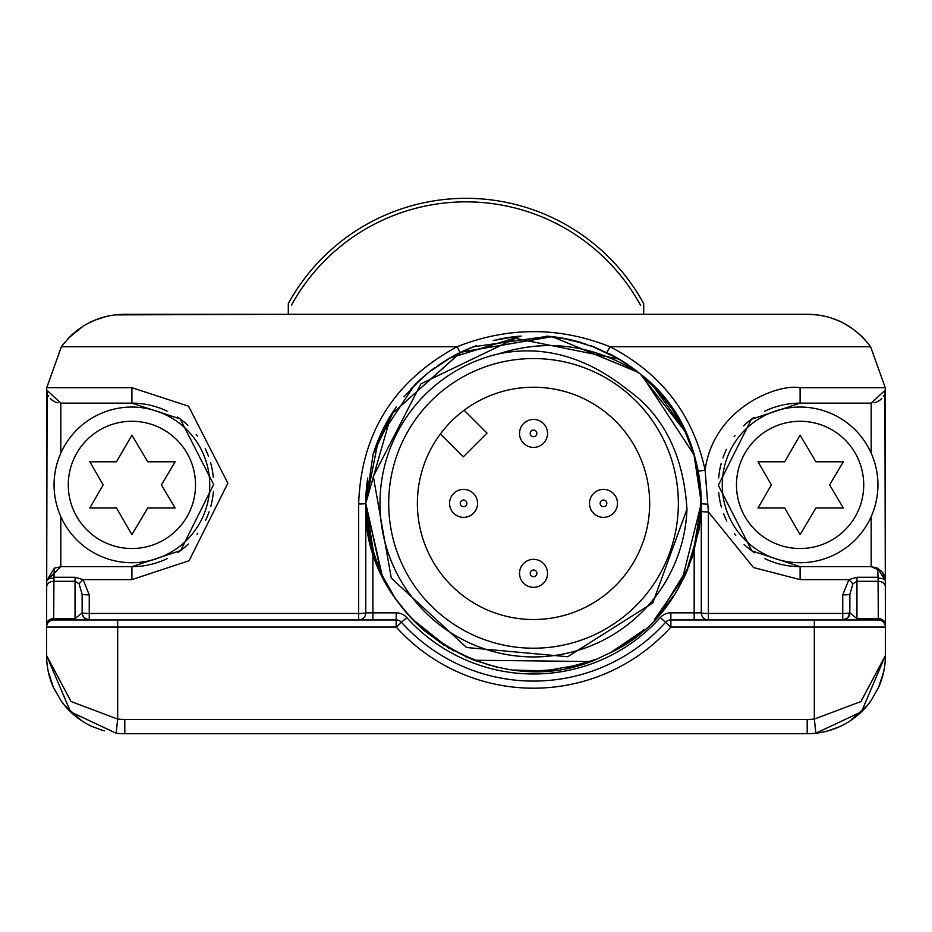 <?xml version="1.0" encoding="UTF-8"?>
<svg xmlns="http://www.w3.org/2000/svg" width="932" height="932" viewBox="0 0 932 932"><rect width="100%" height="100%" fill="white"/><g stroke="black" fill="none" stroke-linecap="round" stroke-linejoin="round"><path stroke-width="1.4" d="M852.931 583.782L856.962 581.3L856.962 577.281L848.889 579.622L852.931 583.782L849.856 594.267L849.856 612.848L849.856 594.267A7.106 0.617 180 0 1 842.749 594.884L848.889 579.622L800.099 579.622L753.487 567.541L708.402 511.948L705.093 470.136C693.093 414.612 661.394 373.476 610.006 346.739L870.616 346.739C854.341 325.419 833.208 314.597 807.205 314.294L643.709 314.294L643.709 303.634A202.594 202.594 0 0 0 288.291 303.634L288.291 314.294L124.795 314.294C98.862 314.573 77.729 325.385 61.384 346.739L457.053 346.739C393.828 381.06 361.022 433.485 358.657 503.991L358.657 613.466A7.106 0.617 180 0 0 365.775 612.848L365.775 503.373A167.76 167.76 0 0 1 367.616 478.547A167.76 167.76 0 0 0 365.775 503.373C360.672 621.632 500.298 710.161 605.089 655.103C714.238 609.26 734.719 445.216 640.261 373.953A167.76 167.76 0 0 1 656.652 389.425A167.76 167.76 0 0 0 640.261 373.953L656.862 389.658M77.531 619.955L53.707 619.955A7.106 7.106 0 0 0 46.6 627.061L46.6 580.857L46.6 655.499L70.517 711.78L116.104 733.204A78.195 78.195 0 0 0 124.795 733.694L807.205 733.694A78.195 78.195 0 0 0 815.896 733.204L861.483 711.792L885.4 655.499L885.4 392.488L885.4 580.857L877.653 568.194L871.187 566.644L800.099 566.644L751.833 550.882L718.351 485.257L751.378 419.249L800.099 403.148L871.187 403.148L871.187 453.185M281.184 314.294L807.205 314.294L816.921 314.9M291.401 305.335A199.04 199.04 0 0 1 640.599 305.335M707.738 504.142A7.106 0.769 -0 0 1 701.295 503.373L701.295 612.848A7.106 0.617 180 0 0 708.402 613.466L708.402 619.955L694.177 619.955L694.177 612.848L670.865 612.848L670.865 619.955A7.106 7.106 0 0 0 665.576 622.308A7.106 7.106 0 0 1 670.865 619.955L878.293 619.955A7.106 7.106 0 0 1 885.4 627.061L884.899 392.675M47.101 392.675L46.6 627.061L46.6 392.488L46.6 580.857L60.813 566.644L60.813 516.608M827.802 730.933L838.998 726.937M850.741 720.448L861.471 711.792M53.31 687.187A78.195 78.195 0 0 1 46.6 655.499L71.053 701.551L117.688 719.073A63.982 63.982 0 0 0 124.795 719.469L807.205 719.469L807.205 733.694A78.195 78.195 0 0 0 871.036 700.666L878.678 687.21M53.322 687.21L60.976 700.678M70.529 711.792L81.259 720.448M92.175 726.564L104.314 730.956M69.003 337.699L82.249 326.876M95.763 319.886L105.351 316.74A78.195 78.195 0 0 0 89.414 322.752L94.4 320.445M115.079 314.9L288.291 314.294M670.865 619.955L670.865 627.061L814.312 627.061L814.312 619.955L842.749 619.955A7.106 7.106 0 0 0 849.856 612.848L856.962 618.65L856.962 581.3L878.293 581.3A7.106 5.802 0 0 1 885.4 587.102L885.4 392.488A78.195 78.195 0 0 0 885.249 387.689L885.365 389.995L885.249 387.689L870.616 346.739M831.74 318.243L836.237 319.886M837.6 320.445L839.289 321.179A78.195 78.195 0 0 0 831.868 318.278M845.813 324.487L852.698 328.891M858.756 333.691L862.997 337.699M650.816 314.294L643.709 314.294M856.962 577.281L878.061 577.281L878.293 619.955L854.085 619.955M878.293 619.955A7.106 7.106 0 0 1 885.4 627.061L885.4 587.102M843.204 619.955L851.149 619.955M80.105 619.955L82.133 619.955M84.812 619.955L88.994 619.955M46.6 587.102A7.106 5.802 0 0 1 53.707 581.3L75.038 581.3L79.069 583.782L82.144 594.267L82.144 612.848A7.106 7.106 90 0 0 89.239 619.955L396.193 619.955A7.106 7.106 0 0 1 401.482 622.308L396.193 627.061L396.193 612.848L372.882 612.848L372.882 551.697M365.775 612.848A7.106 7.106 0 0 1 358.657 619.955A7.106 7.106 0 0 0 365.775 612.848L372.882 612.848L372.882 619.955L358.657 619.955L358.657 613.466L89.251 613.466L89.251 594.884L83.111 579.622L75.038 577.281L75.038 618.65L82.144 612.848A7.106 0.617 180 0 0 89.251 613.466L89.251 619.955A7.106 7.106 0 0 1 88.82 619.943M46.6 624.463A7.106 5.802 0 0 1 53.707 618.65L53.707 619.955L117.688 619.955L117.688 719.073L116.104 733.204M46.6 627.061L396.205 627.061A184.816 184.816 0 0 0 670.865 627.061L665.576 622.308A177.709 177.709 0 0 1 401.482 622.308L406.76 617.555A170.603 170.603 0 0 0 660.299 617.555A14.213 14.213 0 0 1 670.865 612.848M46.6 392.488A78.195 78.195 0 0 1 46.751 387.689L61.384 346.739M823.888 316.088A78.195 78.195 0 0 0 807.205 314.294L124.795 314.294M606.895 352.506L610.006 346.739C559.235 326.596 508.255 326.596 457.053 346.739L460.163 352.506M519.835 336.172L513.089 336.871M504.829 338.095L498.305 339.353M470.543 347.892L462.179 351.55M696.961 465.499L695.156 458.428M691.253 446.207L690.635 444.541M676.259 415.218L674.069 411.769M669.665 405.338L668.349 403.544M649.511 382.167L639.9 373.65M46.751 387.689L131.901 387.689L188.544 406.189L227.862 483.23L189.08 560.726L131.901 579.622L83.111 579.622L79.069 583.782M698.115 470.905A7.106 0.606 -11.2 0 0 705.093 470.136C713.609 407.75 777.789 383.495 800.099 387.689L885.249 387.689M878.061 577.281L877.653 568.194M878.293 578.178A7.106 2.679 -0 0 1 885.4 580.857L882.534 572.295M881.754 571.351L871.187 566.644L871.187 516.608M800.099 579.622L800.099 566.644A81.748 81.748 0 0 1 793.202 566.353M792.759 566.307A81.748 81.748 0 0 1 784.348 565.107M783.171 564.874A81.748 81.748 0 0 1 775.191 562.753M774.981 562.683A81.748 81.748 0 0 1 764.904 558.676M754.454 552.711A81.748 81.748 0 0 1 744.132 544.474M735.779 535.341A81.748 81.748 0 0 1 734.591 533.803M726.785 521.07A81.748 81.748 0 0 1 723.535 513.555M721.426 507.113A81.748 81.748 0 0 1 718.712 492.609M718.654 477.906A81.748 81.748 0 0 1 721.228 463.379M722.929 457.915A81.748 81.748 0 0 1 726.459 449.387M734.171 436.572A81.748 81.748 0 0 1 735.057 435.384M743.654 425.761A81.748 81.748 0 0 1 754.011 417.385M764.52 411.303A81.748 81.748 0 0 1 774.445 407.272M774.678 407.202A81.748 81.748 0 0 1 783.043 404.942M784.138 404.721A81.748 81.748 0 0 1 792.654 403.486M793.074 403.451A81.748 81.748 0 0 1 799.516 403.148M699.245 477.242L698.79 474.505M843.169 619.943A7.106 7.106 0 0 1 842.749 619.955L842.749 613.466L708.402 613.466L708.402 511.948A7.106 0.617 0 0 1 701.295 511.33L701.295 503.373L692.581 556.73M708.402 619.955A7.106 7.106 0 0 1 701.295 612.848A7.106 7.106 0 0 0 708.402 619.955A7.106 7.106 0 0 1 701.295 612.848A7.106 7.106 0 0 0 708.402 619.955M847.759 617.893A7.106 7.106 0 0 1 847.025 618.522M845.639 619.337A7.106 7.106 0 0 1 844.578 619.71M46.635 389.995L60.813 403.148L131.901 403.148A81.748 81.748 0 0 1 138.798 403.44M139.241 403.474A81.748 81.748 0 0 1 147.652 404.674M148.829 404.919A81.748 81.748 0 0 1 156.809 407.039M157.019 407.098A81.748 81.748 0 0 1 167.096 411.117M177.546 417.082A81.748 81.748 0 0 1 187.868 425.307M196.221 434.44A81.748 81.748 0 0 1 197.409 435.99M205.215 448.723A81.748 81.748 0 0 1 208.465 456.237M210.574 462.668A81.748 81.748 0 0 1 213.288 477.184M213.346 491.886A81.748 81.748 0 0 1 210.772 506.414M209.071 511.878A81.748 81.748 0 0 1 205.541 520.394M197.829 533.221A81.748 81.748 0 0 1 196.943 534.409M188.346 544.032A81.748 81.748 0 0 1 177.989 552.408M167.48 558.489A81.748 81.748 0 0 1 157.555 562.509M157.322 562.59A81.748 81.748 0 0 1 148.957 564.839M147.862 565.072A81.748 81.748 0 0 1 139.346 566.307M138.926 566.341A81.748 81.748 0 0 1 132.484 566.644M883.839 395.413L883.396 396.217M881.823 398.348L880.123 399.991M879.726 400.294L877.513 401.657M876.802 401.995L874.006 402.869M885.365 389.995L871.187 403.148M48.161 395.413L48.604 396.217M50.177 398.348L51.877 399.991M52.274 400.294L54.487 401.657M55.198 401.995L57.994 402.869M131.901 387.689L131.901 403.148L180.167 418.911L213.649 484.535L180.622 550.544L131.901 566.644L60.813 566.644L54.359 568.194L53.939 577.281L75.038 577.281M75.038 619.955L75.038 618.65L53.707 618.65L53.939 577.281M89.157 619.955L84.218 617.869L82.354 614.549L82.144 594.267A7.106 0.617 180 0 0 89.251 594.884M87.398 619.71A7.106 7.106 0 0 1 86.35 619.337M84.963 618.522A7.106 7.106 0 0 1 84.23 617.881M448.012 359.053L436.63 366.427M425.994 374.617L416.091 383.588M373.126 454.257A167.76 167.76 0 0 1 394.702 409.206A167.76 167.76 0 0 0 373.126 454.257M414.95 384.718A167.76 167.76 0 0 1 434.953 367.639A167.76 167.76 0 0 0 414.95 384.718M449.62 358.109A167.76 167.76 0 0 1 472.303 347.193A167.76 167.76 0 0 0 449.62 358.109M521.058 336.079A167.76 167.76 0 0 0 496.407 339.772A167.76 167.76 0 0 1 521.058 336.079L449.41 358.226M546.28 336.103A167.76 167.76 0 0 1 570.745 339.796A167.76 167.76 0 0 0 546.28 336.103M686.966 509.163C683.517 455.177 663.642 415.322 627.352 389.611C586.065 356.641 543.158 344.724 498.643 353.845A153.547 153.547 0 0 0 541.399 656.722A153.547 153.547 0 0 0 686.966 509.163L652.784 602.911L567.728 656.734L466.606 647.507L391.289 578.131L373.313 476.45L420.903 383.844L515.501 338.363L619.256 359.17A167.76 167.76 0 0 0 609.61 353.857A167.76 167.76 0 0 1 640.261 373.953L685.195 431.656M668.559 403.836A167.76 167.76 0 0 1 693.035 451.414A167.76 167.76 0 0 0 668.559 403.836M699.221 477.114L701.295 503.373A167.76 167.76 0 0 0 693.758 453.686A167.76 167.76 0 0 1 701.295 503.373L681.56 582.325M53.707 578.178A7.106 2.679 0 0 0 46.6 580.857L54.359 568.194M807.205 719.469A63.982 63.982 0 0 0 814.312 719.073L860.935 701.551L885.4 655.499A78.195 78.195 0 0 1 878.69 687.199M60.964 700.654A78.195 78.195 0 0 0 92.641 726.774M115.463 314.853A78.195 78.195 0 0 0 106.155 316.542M82.179 326.922A78.195 78.195 0 0 0 67.5 339.271M865.234 340.063A78.195 78.195 0 0 0 858.966 333.877M852.349 328.635A78.195 78.195 0 0 0 845.825 324.487M498.643 353.845C547.667 338.141 594.872 344.84 640.261 373.953M367.837 529.597L365.775 503.373L391.289 414.437L461.037 352.086L552.233 336.662L638.35 372.392M656.839 389.623L672.52 409.439M684.682 430.596L694.084 454.723M684.88 575.755L654.311 619.815M636.102 636.125L613.978 650.583M592.006 660.613L566.47 667.871M542.517 670.9L514.359 670.038M490.873 665.623L466.035 656.955M444.482 645.55L423.524 630.032C386.197 596.562 366.94 554.342 365.775 503.373L367.616 478.57M672.193 597.796L655.289 618.778M626.898 642.754L614.771 650.152M578.947 664.877L546.408 670.644M520.138 670.597L514.825 670.085M496.57 667.009L473.771 660.136M448.746 648.136L411.292 618.266M395.098 598.134L381.281 573.821M373.278 552.991L369.794 539.908M699.967 482.357L701.248 507.043M699.349 528.84L685.847 573.693M673.766 595.443L664.062 608.759M643.977 629.659L633.772 637.896M595.164 659.413L589.257 661.615M557.418 669.432L533.535 671.133M701.26 506.857L692.464 557.08M686.488 572.295L682.911 579.727M672.415 597.47L657.375 616.541M539.22 671.04L523.854 670.854M410.756 617.706L395.634 598.927M381.258 573.786L365.775 503.373L367.686 478.104M382.271 575.929L365.775 503.373L367.068 482.578M701.272 506.064L692.185 557.895M687.828 569.231L683.832 577.898M672.904 596.76L656.99 616.961M639.736 633.236L619.337 647.53M592.752 660.334L579.448 664.737M548.331 670.481L536.238 671.11M499.004 667.545L495.591 666.788M474.807 660.52C405.874 630.859 369.526 578.481 365.775 503.373L373.091 454.373M701.283 504.084L699.443 528.234M693.897 552.618L684.461 576.617M671.716 598.495L659.041 614.689M699.012 475.809L701.295 503.373L693.874 552.699M689.331 565.573L658.54 615.248M642.264 631.127L611.974 651.666M589.56 661.51L474.073 660.24M453.639 650.886L423.524 630.032M407.622 614.246L398.313 602.666M383.157 577.747L373.254 552.932M367.476 527.244L365.775 503.373L391.254 414.495L460.781 352.214L552.257 336.662L638.105 372.194M701.295 503.373L701.283 504.829M374 555.262L365.775 503.373L378.52 439.228L414.414 385.254M373.115 454.28L383.285 428.732M573.588 340.471L581.207 342.533M637.686 371.868L638.432 372.45M672.426 409.299L685.859 433.089M699.431 478.477L701.295 502.884M373.056 454.49L375.037 448.397M384.089 427.136L396.193 407.028M410.604 389.215L426.914 373.86M454 355.663L474.388 346.389M494.065 340.32L516.072 336.534M553.259 336.778L574.112 340.599M594.138 346.949L613.92 356.129M651.515 384.112L659.006 392.023M683.191 427.567L671.809 408.402L682.807 426.821M693.956 454.292L699.443 478.524M373.243 453.884L394.609 409.334M415.09 384.578L428.848 372.287M450.005 357.888L472.745 347.019M473.666 346.657L476.322 345.667M629.391 365.705L637.709 371.891M658.167 391.091L659.332 392.384M559.841 337.699L585.599 343.896M609.691 353.904L619.174 359.123M630.451 366.451L632.106 367.627M652.284 384.881L683.54 428.266M691.754 447.616L693.734 453.593M699.047 476.031L701.283 502.499M693.909 454.152L701.295 503.047M429.372 371.868L452.09 356.711M473.386 346.774L548.214 336.266M571.444 339.959L595.699 347.566M617.625 358.214L637.744 371.915M642.16 375.538L694.177 455.037M358.657 503.991A7.106 0.617 180 0 0 365.775 503.373L367.709 477.976M373.313 453.651L392.64 412.317M404.022 396.741L421.38 378.613M453.663 355.849L474.19 346.459M493.179 340.541L515.163 336.627M547.142 336.172L569.405 339.493M590.9 345.725L619.128 359.1M640.249 373.942L658.633 391.603M533.535 648.206A144.833 144.833 0 0 0 678.356 503.373A144.833 144.833 0 0 0 533.535 358.552A144.833 144.833 0 0 0 388.702 503.373A144.833 144.833 0 0 0 533.535 648.206M533.535 619.524A116.139 116.139 0 0 0 649.674 503.373A116.139 116.139 0 0 0 533.535 387.234A116.139 116.139 0 0 0 417.385 503.373A116.139 116.139 0 0 0 533.535 619.524M533.535 447.407A13.992 13.992 0 0 0 547.527 433.415A13.992 13.992 0 0 0 533.535 419.423A13.992 13.992 0 0 0 519.532 433.415A13.992 13.992 0 0 0 533.535 447.407A13.992 13.992 0 0 0 547.527 433.415A13.992 13.992 0 0 0 533.535 419.423A13.992 13.992 0 0 0 519.532 433.415A13.992 13.992 0 0 0 533.535 447.407M533.535 559.351A13.992 13.992 0 0 0 519.532 573.343A13.992 13.992 0 0 0 533.535 587.335A13.992 13.992 0 0 0 547.527 573.343A13.992 13.992 0 0 0 533.535 559.351M603.493 517.365A13.992 13.992 0 0 0 617.485 503.373A13.992 13.992 0 0 0 603.493 489.382A13.992 13.992 0 0 0 589.502 503.373A13.992 13.992 0 0 0 603.493 517.365M463.565 517.365A13.992 13.992 0 0 0 477.557 503.373A13.992 13.992 0 0 0 463.565 489.382A13.992 13.992 0 0 0 449.573 503.373A13.992 13.992 0 0 0 463.565 517.365M440.393 433.986L463.274 456.866L487.028 433.124L464.136 410.243M209.735 484.896A77.834 77.834 0 0 0 131.901 407.051A77.834 77.834 0 0 0 54.068 484.896A77.834 77.834 0 0 0 131.901 562.73A77.834 77.834 0 0 0 209.735 484.896A77.834 77.834 0 0 0 131.901 407.051A77.834 77.834 0 0 0 54.068 484.896A77.834 77.834 0 0 0 131.901 562.73A77.834 77.834 0 0 0 209.735 484.896M116.512 461.794L89.833 461.794L103.172 484.896L89.833 507.998L116.512 507.998L131.901 534.653L147.722 507.998L175.134 507.998L161.422 484.896L175.134 461.794L147.722 461.794L131.901 435.139L116.512 461.794M877.932 484.896A77.834 77.834 0 0 0 800.099 407.051A77.834 77.834 0 0 0 722.265 484.896A77.834 77.834 0 0 0 800.099 562.73A77.834 77.834 0 0 0 877.932 484.896A77.834 77.834 0 0 0 800.099 407.051A77.834 77.834 0 0 0 722.265 484.896A77.834 77.834 0 0 0 800.099 562.73A77.834 77.834 0 0 0 877.932 484.896M784.709 461.794L758.031 461.794L771.37 484.896L758.031 507.998L784.709 507.998L800.099 534.653L815.919 507.998L843.332 507.998L829.62 484.896L843.332 461.794L815.919 461.794L800.099 435.139L784.709 461.794M885.4 624.463A7.106 5.802 0 0 0 878.293 618.65L856.962 618.65L856.962 619.955M815.896 733.204L814.312 719.073L814.312 627.061L885.4 627.061M124.795 719.469L124.795 733.694M842.749 594.884L842.749 613.466A7.106 0.617 180 0 0 849.856 612.848L847.771 617.869L842.959 619.955M800.099 387.689L800.099 403.148M694.177 551.697L694.177 612.848L701.295 612.848M665.576 622.308L660.299 617.555M396.193 612.848A14.213 14.213 0 0 1 406.76 617.555M60.813 453.185L60.813 403.148M131.901 579.622L131.901 566.644M533.535 436.747A3.332 3.332 0 0 0 536.855 433.415A3.332 3.332 0 0 0 533.535 430.083A3.332 3.332 0 0 0 530.203 433.415A3.332 3.332 0 0 0 533.535 436.747M533.535 570.011A3.332 3.332 0 0 0 530.203 573.343A3.332 3.332 0 0 0 533.535 576.675A3.332 3.332 0 0 0 536.855 573.343A3.332 3.332 0 0 0 533.535 570.011M603.493 506.705A3.332 3.332 0 0 0 606.825 503.373A3.332 3.332 0 0 0 603.493 500.041A3.332 3.332 0 0 0 600.161 503.373A3.332 3.332 0 0 0 603.493 506.705M463.565 506.705A3.332 3.332 0 0 0 466.897 503.373A3.332 3.332 0 0 0 463.565 500.041A3.332 3.332 0 0 0 460.233 503.373A3.332 3.332 0 0 0 463.565 506.705M195.522 484.896A63.621 63.621 0 0 0 131.901 421.276A63.621 63.621 0 0 0 68.281 484.896A63.621 63.621 0 0 0 131.901 548.517A63.621 63.621 0 0 0 195.522 484.896M863.719 484.896A63.621 63.621 0 0 0 800.099 421.276A63.621 63.621 0 0 0 736.478 484.896A63.621 63.621 0 0 0 800.099 548.517A63.621 63.621 0 0 0 863.719 484.896M850.042 720.914L867.284 705.547L871.525 699.955M878.631 687.327L883.687 671.774M48.313 671.762L53.369 687.315M60.475 699.955L64.716 705.547L81.958 720.914M885.4 580.834L884.468 575.801L882.639 572.434L877.746 568.252M844.485 619.955L846.827 619.955M847.444 619.955L848.772 619.955M849.227 619.955L850.881 619.955M851.196 619.955L853.351 619.955M854.423 619.955L855.553 619.955M76.482 619.955L77.484 619.955M78.684 619.955L80.769 619.955M81.119 619.955L82.831 619.955M83.263 619.955L84.602 619.955M84.998 619.955L87.526 619.955"/></g></svg>
